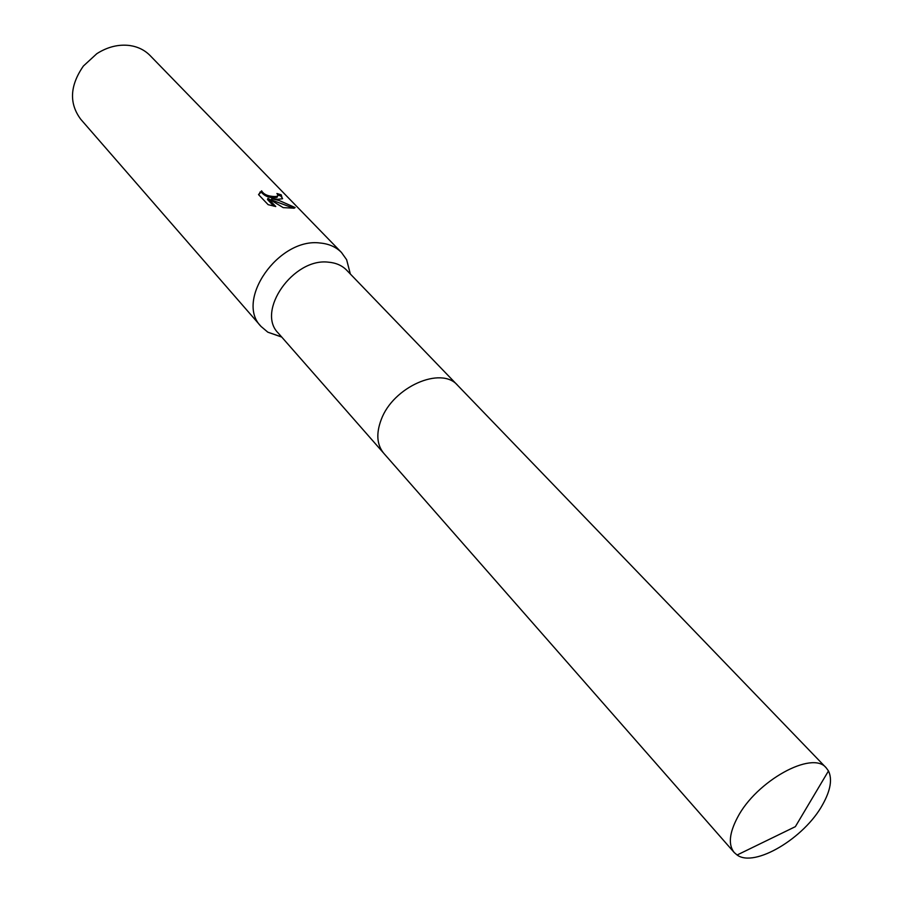 <?xml version="1.0" encoding="UTF-8"?>
<svg xmlns="http://www.w3.org/2000/svg" width="903" height="903" viewBox="0 0 903 903"><rect width="100%" height="100%" fill="white"/><g stroke="black" fill="none" stroke-linecap="round" stroke-linejoin="round"><path stroke-width="1.35" d="M457.257 384.96L346.684 270.211C342.045 265.471 335.95 262.796 328.387 262.175C293.34 257.705 255.91 311.287 278.282 333.128L383.414 452.877M350.15 273.259L346.628 259.703L341.481 252.479C336.018 246.948 328.873 243.787 320.057 243.009C278.711 237.444 234.667 300.53 261.057 326.457L267.819 332.18L281.601 336.909M277.921 199.27L271.713 198.728L279.083 200.477L295.134 207.555L294.22 208.175L283.215 207.634L267.931 198.333L275.776 206.527L268.123 204.665L258.529 194.596L261.622 190.838C263.687 194.517 268.259 196.425 275.325 196.583L277.469 196.143L277.977 195.172L276.928 193.513L281.262 194.845L282.3 198.795L277.921 199.27M341.481 252.479L150.056 55.512C144.694 50.083 137.956 46.753 129.829 45.534C118.575 44.123 107.57 46.843 96.802 53.695L83.369 66.054C69.836 85.661 68.955 103.405 80.739 119.264L261.057 326.457M293.814 208.254L271.284 199.924L271.713 198.728M273.812 206.155L267.502 199.54L267.931 198.333M282.616 198.626L280.833 196.053L277.966 195.082M277.56 196.357L277.04 197.328C270.279 198.389 264.997 196.628 261.193 192.034L258.574 194.642M261.193 192.034L261.61 190.838M280.833 196.053L281.262 194.845M822.735 804.426C830.534 790.407 832.453 779.244 828.48 770.959L826.222 767.855C812.395 750.054 756.195 781.027 737.424 817.633C729.229 833.3 728.157 844.915 734.195 852.5L737.108 855.006C754.558 867.975 804.629 837.984 822.735 804.426M826.222 767.855L457.663 385.367C441.33 365.749 393.121 386.89 381.235 419.579C375.964 433.564 376.822 444.807 383.786 453.317L734.195 852.5M281.759 337.079L267.819 332.18M260.087 191.978L259.669 193.186M277.469 196.143L277.04 197.328M350.341 273.993L346.628 259.703M737.108 855.006L795.362 826.651L828.48 770.959"/></g></svg>
